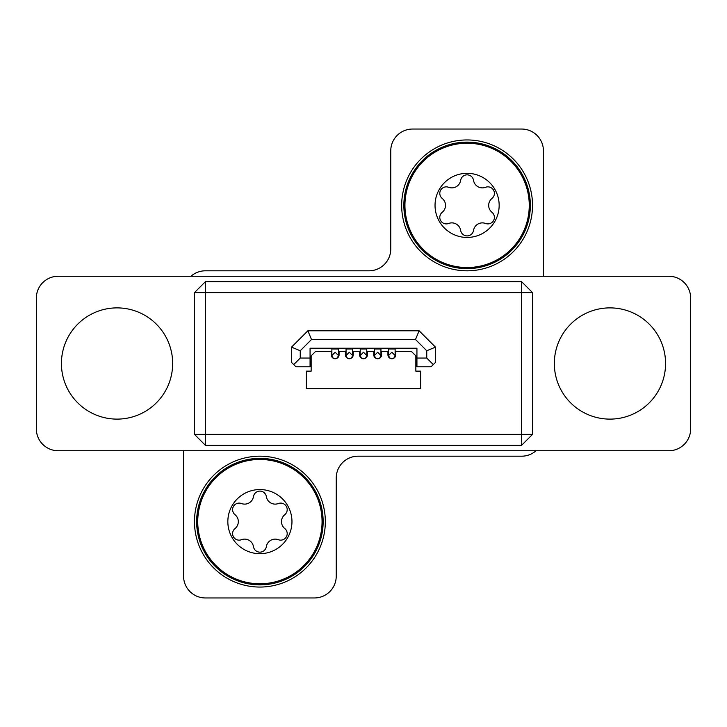 <?xml version="1.0" encoding="UTF-8"?>
<svg xmlns="http://www.w3.org/2000/svg" width="727" height="727" viewBox="0 0 727 727"><rect width="100%" height="100%" fill="white"/><g stroke="black" fill="none" stroke-linecap="round" stroke-linejoin="round"><path stroke-width="1.09" d="M205.377 445.287L205.377 434.382L521.622 434.382L521.622 292.618L205.377 292.618L205.377 434.382L194.472 434.382L194.472 292.618L205.377 292.618L205.377 281.712L521.622 281.712L521.622 292.618L532.527 292.618L532.527 434.382L521.622 445.287L205.377 445.287L194.472 434.382M388.582 351.486L388.582 355.512A3.272 3.272 -0 0 0 391.853 358.765L389.572 357.857L388.582 355.512L388.582 348.233M374.405 351.486L374.405 355.512A3.272 3.272 -0 0 0 377.676 358.765L375.396 357.857L374.405 355.512L374.405 348.233M360.228 351.486L360.228 355.512A3.272 3.272 -0 0 0 363.5 358.765L361.219 357.857L360.228 355.512L360.228 348.233M346.052 351.486L346.052 355.512A3.272 3.272 -0 0 0 349.323 358.765L347.043 357.857L346.052 355.512L346.052 348.233M331.875 351.486L331.875 355.512A3.272 3.272 -0 0 0 335.147 358.765L332.866 357.857L331.875 355.512L331.875 348.233M205.377 281.712L194.472 292.618M532.527 434.382L521.622 434.382L521.622 445.287M532.527 292.618L521.622 281.712M415.499 339.509L419.115 330.785L435.473 347.142L426.749 350.759L415.499 339.509L311.501 339.509L300.251 350.759L300.251 358.047L310.065 358.047L310.065 366.772L295.889 366.772L293.708 364.59L300.251 358.047M416.935 358.047L426.749 358.047L433.292 364.59L431.111 366.772L416.935 366.772L416.935 348.233L310.065 348.233L310.065 358.047M426.749 350.759L426.749 358.047M311.501 339.509L307.885 330.785L419.115 330.785M300.251 350.759L291.527 347.142L307.885 330.785M291.527 347.142L291.527 362.409L293.708 364.59M433.292 364.59L435.473 362.409L435.473 347.142M333.529 358.356A3.926 3.926 0 0 1 331.221 354.776L331.221 351.505L315.518 351.505L311.156 355.866L311.156 371.133L306.358 371.133L306.358 388.582L420.642 388.582L420.642 371.133L415.844 371.133L415.844 355.866L411.482 351.505L395.779 351.505L395.779 354.776A3.926 3.926 0 0 1 393.471 358.356M379.294 358.356A3.926 3.926 0 0 0 381.602 354.776L381.602 351.505L387.927 351.505L387.927 354.776A3.926 3.926 0 0 0 390.235 358.356M365.118 358.356A3.926 3.926 0 0 0 367.426 354.776L367.426 351.505L373.751 351.505L373.751 354.776A3.926 3.926 0 0 0 376.059 358.356M350.941 358.356A3.926 3.926 0 0 0 353.249 354.776L353.249 351.505L359.574 351.505L359.574 354.776A3.926 3.926 0 0 0 361.882 358.356M336.765 358.356A3.926 3.926 0 0 0 339.073 354.776L339.073 351.505L345.398 351.505L345.398 354.776A3.926 3.926 0 0 0 347.706 358.356M665.568 363.5A55.615 55.615 0 0 0 609.953 307.885A55.615 55.615 0 0 0 554.337 363.5A55.615 55.615 0 0 0 609.953 419.115A55.615 55.615 0 0 0 665.568 363.5M172.662 363.5A55.615 55.615 0 0 0 117.047 307.885A55.615 55.615 0 0 0 61.431 363.5A55.615 55.615 0 0 0 117.047 419.115A55.615 55.615 0 0 0 172.662 363.5M668.84 276.26L58.16 276.26A21.81 21.81 0 0 0 36.35 298.07L36.35 428.93A21.81 21.81 0 0 0 58.16 450.74L668.84 450.74A21.81 21.81 0 0 0 690.65 428.93L690.65 298.07A21.81 21.81 0 0 0 668.84 276.26M190.956 276.26A21.81 21.81 0 0 1 205.377 270.808L368.952 270.808A21.81 21.81 0 0 0 390.762 248.997L390.762 150.852A21.81 21.81 0 0 1 412.572 129.042L521.622 129.042A21.81 21.81 0 0 1 543.433 150.852L543.433 276.26M536.044 450.74A21.81 21.81 0 0 1 521.622 456.192L358.047 456.192A21.81 21.81 0 0 0 336.237 478.002L336.237 576.147A21.81 21.81 0 0 1 314.428 597.957L205.377 597.957A21.81 21.81 0 0 1 183.567 576.147L183.567 450.74M482.364 222.88A8.942 8.942 0 0 1 485.563 223.471A6.516 6.516 0 0 0 491.997 212.329A8.942 8.942 0 0 1 491.997 198.426A6.516 6.516 0 0 0 485.563 187.284A8.942 8.942 0 0 1 473.531 180.332A6.516 6.516 0 0 0 460.664 180.332A8.942 8.942 0 0 1 448.632 187.284A6.516 6.516 0 0 0 442.198 198.426A8.942 8.942 0 0 1 442.198 212.329A6.516 6.516 0 0 0 448.632 223.471A8.942 8.942 0 0 1 460.664 230.423A6.516 6.516 0 0 0 473.531 230.423A8.942 8.942 0 0 1 482.364 222.88M467.097 237.438A32.061 32.061 0 0 1 435.037 205.377A32.061 32.061 0 0 1 467.097 173.317A32.061 32.061 0 0 1 499.158 205.377A32.061 32.061 0 0 1 467.097 237.438M467.097 267.536A62.159 62.159 0 0 1 404.939 205.377A62.159 62.159 0 0 1 467.097 143.219A62.159 62.159 0 0 1 529.256 205.377A62.159 62.159 0 0 1 467.097 267.536M403.848 205.377A63.249 63.249 0 0 0 467.097 268.627A63.249 63.249 0 0 0 530.346 205.377A63.249 63.249 0 0 0 467.097 142.129A63.249 63.249 0 0 0 403.848 205.377M532.527 205.377A65.43 65.43 0 0 1 467.097 270.808A65.43 65.43 0 0 1 401.667 205.377A65.43 65.43 0 0 1 467.097 139.947A65.43 65.43 0 0 1 532.527 205.377M196.653 521.622A63.249 63.249 0 0 0 259.902 584.871A63.249 63.249 0 0 0 323.151 521.622A63.249 63.249 0 0 0 259.902 458.373A63.249 63.249 0 0 0 196.653 521.622M325.332 521.622A65.43 65.43 0 0 1 259.902 587.053A65.43 65.43 0 0 1 194.472 521.622A65.43 65.43 0 0 1 259.902 456.192A65.43 65.43 0 0 1 325.332 521.622M275.169 539.125A8.942 8.942 0 0 1 278.368 539.716A6.516 6.516 0 0 0 284.802 528.574A8.942 8.942 0 0 1 284.802 514.671A6.516 6.516 0 0 0 278.368 503.529A8.942 8.942 0 0 1 266.336 496.577A6.516 6.516 0 0 0 253.469 496.577A8.942 8.942 0 0 1 241.437 503.529A6.516 6.516 0 0 0 235.003 514.671A8.942 8.942 0 0 1 235.003 528.574A6.516 6.516 0 0 0 241.437 539.716A8.942 8.942 0 0 1 253.469 546.668A6.516 6.516 0 0 0 266.336 546.668A8.942 8.942 0 0 1 275.169 539.125M259.902 553.683A32.061 32.061 0 0 1 227.842 521.622A32.061 32.061 0 0 1 259.902 489.562A32.061 32.061 0 0 1 291.963 521.622A32.061 32.061 0 0 1 259.902 553.683M259.902 583.781A62.159 62.159 0 0 1 197.744 521.622A62.159 62.159 0 0 1 259.902 459.464A62.159 62.159 0 0 1 322.061 521.622A62.159 62.159 0 0 1 259.902 583.781M388.582 355.512L391.853 352.241L395.125 355.512A3.272 3.272 -0 0 1 391.853 358.765L394.134 357.857L395.125 355.512L395.125 348.969L388.582 348.969M374.405 355.512L377.676 352.241L380.948 355.512A3.272 3.272 -0 0 1 377.676 358.765L379.957 357.857L380.948 355.512L380.948 348.969L374.405 348.969M360.228 355.512L363.5 352.241L366.772 355.512A3.272 3.272 -0 0 1 363.5 358.765L365.781 357.857L366.772 355.512L366.772 348.969L360.228 348.969M346.052 355.512L349.323 352.241L352.595 355.512A3.272 3.272 -0 0 1 349.323 358.765L351.604 357.857L352.595 355.512L352.595 348.969L346.052 348.969M331.875 355.512L335.147 352.241L338.418 355.512A3.272 3.272 -0 0 1 335.147 358.765L337.428 357.857L338.418 355.512L338.418 348.969L331.875 348.969M338.418 348.969L338.418 348.233M352.595 348.969L352.595 348.233M366.772 348.969L366.772 348.233M380.948 348.969L380.948 348.233M395.125 348.969L395.125 348.233"/></g></svg>
